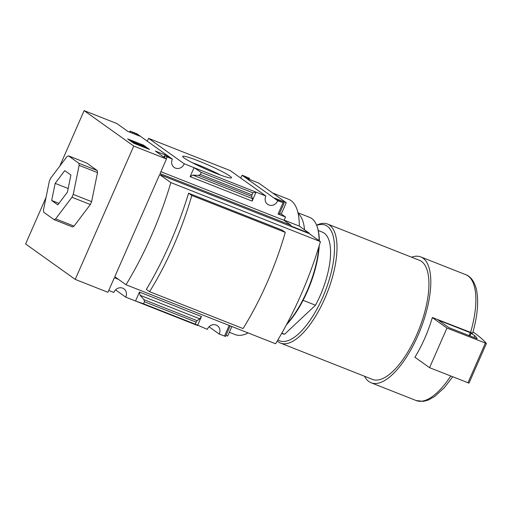 <?xml version="1.0" encoding="UTF-8"?>
<svg xmlns="http://www.w3.org/2000/svg" width="512" height="512" viewBox="0 0 512 512"><rect width="100%" height="100%" fill="white"/><g stroke="black" fill="none" stroke-linecap="round" stroke-linejoin="round"><path stroke-width="0.77" d="M59.75 166.176L84.128 110.63L133.754 146.067L75.226 279.398L25.6 243.968L46.061 197.363M133.754 146.067L166.477 158.976L155.366 151.046L167.206 155.725L170.042 157.747L164.954 156L172.403 159.13L136.819 133.722L130.214 131.2L136.96 134.125L139.795 136.147L127.955 131.475L116.851 123.546L84.128 110.63M172.403 159.13A6.912 6.336 125.5 0 0 174.157 167.418A6.912 6.336 125.5 0 0 184.23 163.795L265.888 196.026L230.298 170.618L148.64 138.387A6.912 6.336 -54.5 0 1 146.976 140.973M242.202 175.315L242.125 175.283A6.912 6.336 -54.5 0 1 240.461 177.869M229.939 176.102A26.656 2.368 -156.3 0 1 231.322 177.952A26.656 2.368 -156.3 0 1 206.144 169.261A26.656 2.368 -156.3 0 1 182.707 156.614A26.656 2.368 -156.3 0 1 202.093 162.381A26.656 2.368 -156.3 0 1 229.939 176.102M184.23 163.795L148.64 138.387M115.539 289.882L125.696 297.133L197.53 325.485L201.466 316.531L199.776 318.835L197.05 320.646L195.104 324.115L207.354 329.363A6.912 6.336 125.5 0 1 217.427 325.741A6.912 6.336 125.5 0 1 219.181 334.035L225.562 336.435L230.202 325.862M108.762 290.451L113.875 292.467A6.912 6.336 125.5 0 1 123.949 288.845A6.912 6.336 125.5 0 1 125.696 297.133M75.226 279.398L107.942 292.314L114.349 277.722L118.445 279.334M149.542 149.466L143.514 145.165L127.622 138.893L133.651 143.194L149.542 149.466M226.029 335.373L227.712 336.038L231.885 326.528M219.181 334.035L209.024 326.778M265.888 196.026A6.912 6.336 125.5 0 0 267.642 204.32A6.912 6.336 125.5 0 0 277.715 200.698L242.125 175.283M277.715 200.698L283.987 202.982L277.235 200.058L274.4 198.029L286.24 202.707L258.829 183.13L246.989 178.458L244.154 176.435L249.248 178.182L242.24 175.226M318.272 230.541L322.502 232.211A54.554 21.229 -68.5 0 1 315.514 305.229L303.078 300.32M415.219 357.446L414.88 357.312A67.642 26.323 111.5 0 0 414.925 357.235A67.642 26.323 111.5 0 0 432.326 317.6A67.642 26.323 111.5 0 0 432.352 317.51L472.653 333.178C477.466 316.186 478.784 301.92 476.608 290.368C474.464 280.531 469.843 276.09 465.843 274.714L420.794 256.934A67.642 26.323 -68.5 0 0 411.539 257.19M166.477 158.976L160.07 173.574L290.944 225.229L290.65 225.894L309.35 233.274L309.203 233.6L159.629 174.566L170.854 182.579L320.429 241.619A177.043 68.902 111.5 0 1 275.584 343.776L126.01 284.742L114.784 276.723L159.629 174.566M290.944 225.229L284.09 220.333L285.549 217.018L281.293 213.984L286.24 202.707M283.021 202.79L278.067 214.067L279.142 214.374L284.09 203.098M278.067 214.067L285.549 217.018M281.293 213.984L279.61 213.318M252.538 198.637L252.134 201.107L256.064 192.154L252.762 192.768L251.616 196.346L252.538 198.637L192.877 175.091L190.125 176.634L194.054 167.674L201.21 172.422L200.32 174.451L198.598 175.418L192.877 175.091M139.456 292.058L135.52 301.011L143.552 303.77L144.442 301.741L144.032 299.718L140.115 295.283L139.456 292.058L201.466 316.531M49.363 181.126L50.624 178.253L66.944 156.653L68.461 155.846L78.874 163.283L79.13 165.357L73.222 194.394L71.962 197.267L55.642 218.867L54.125 219.674L43.712 212.237L43.456 210.163L49.363 181.126M51.674 200.493L55.155 183.373L64.774 170.643L70.912 175.027L67.43 192.141L57.811 204.877L51.674 200.493L58.95 203.366M54.125 219.674L72.512 226.925L74.029 226.125L90.349 204.525L91.61 201.651L97.517 172.608L97.261 170.541L86.848 163.104L68.461 155.846M170.854 182.579A177.043 68.902 111.5 0 1 126.01 284.742M188.582 193.19A177.043 68.902 111.5 0 1 146.362 289.382L149.562 291.667L243.046 328.563A157.472 61.286 111.5 0 0 285.267 232.378L282.067 230.086L188.582 193.19L191.789 195.475L285.267 232.378M284.179 220.128L299.302 226.099L309.35 233.274M272.634 192.986L288.717 199.334A71.322 27.757 111.5 0 1 299.302 226.099M248.115 332.934A71.322 27.757 111.5 0 1 235.219 334.598L229.363 332.282M309.203 233.6L320.429 241.619M364.538 376.262A67.642 26.323 -68.5 0 0 368.877 381.542A67.642 26.323 -68.5 0 0 371.123 382.771A67.642 26.323 -68.5 0 0 420.448 329.517A67.642 26.323 -68.5 0 0 420.794 256.934M277.261 340.998A64.006 24.909 -68.5 0 0 278.413 341.946A64.006 24.909 -68.5 0 0 280.538 343.104L372.461 379.392A64.006 24.909 -68.5 0 0 419.13 328.998A64.006 24.909 -68.5 0 0 419.456 260.314L327.533 224.032A64.006 24.909 -68.5 0 0 316.614 225.19M280.538 343.104A64.006 24.909 -68.5 0 0 327.206 292.717A64.006 24.909 -68.5 0 0 327.533 224.032M277.914 339.898A62.189 24.205 -68.5 0 0 327.686 284.48A62.189 24.205 -68.5 0 0 316.691 225.382M281.683 333.395L282.451 333.696A54.554 21.229 -68.5 0 0 284.589 334.227L281.824 333.139M315.514 305.229L284.589 334.227M191.789 195.475A157.472 61.286 111.5 0 1 149.562 291.667M143.27 145.728L143.514 145.165M133.779 142.24L142.669 146.202L145.574 147.238L144.576 146.47A3.635 0.326 23.7 0 0 140.282 144.397L140.736 145.126M140.09 144.832L140.282 144.397M133.83 142.125L135.328 143.347L135.136 143.782M133.587 143.149L133.766 142.733L135.328 143.347M130.752 141.12L130.931 140.704L133.766 142.733M142.899 146.125L130.931 140.704M143.021 145.856L140.87 144.819M97.261 170.541L78.874 163.283M97.517 172.608L79.13 165.357M91.61 201.651L73.222 194.394M90.349 204.525L71.962 197.267M74.029 226.125L55.642 218.867M68.173 188.512L55.155 183.373M284.09 220.333L160.883 171.706M167.206 155.725L166.867 156.493M136.96 134.125L136.621 134.899M195.104 324.115L143.552 303.77M252.762 192.768L201.21 172.422M192.186 162.656A23.174 2.061 -156.3 0 1 220.461 175.066M432.326 317.6L446.963 328.051L429.562 367.686L468.986 383.104M414.925 357.235L429.562 367.686M446.963 328.051L486.387 343.462A290.938 25.862 23.7 0 0 473.03 331.846M474.765 335.674L470.336 332.71L438.272 320.058L448.909 327.648L477.216 338.765A282.938 25.152 23.7 0 0 474.765 335.674L473.952 337.53M286.387 324.845A62.918 24.486 -68.5 0 0 307.334 291.398A62.918 24.486 -68.5 0 0 319.219 245.645M319.334 240.838A62.918 24.486 -68.5 0 0 317.453 227.558L317.184 226.746A63.642 24.768 -68.5 0 0 309.638 217.363L297.99 212.762M286.867 323.942A63.642 24.768 -68.5 0 0 306.95 291.322A63.642 24.768 -68.5 0 0 318.848 246.848M319.085 240.659A63.642 24.768 -68.5 0 0 317.184 226.746M304.538 229.837A63.642 24.768 -68.5 0 0 298.144 213.421M470.547 332.582A67.642 26.323 -68.5 0 0 465.843 274.714M452.704 376.819L444.371 387.654L434.778 396.435L428.358 400.019L423.373 401.37L416.179 400.55A67.642 26.323 -68.5 0 0 450.746 376.045M142.464 146.669L142.669 146.202M252.134 201.107L190.125 176.634M167.098 157.037L166.304 158.854M164.954 156L164.32 157.44M164.717 155.834L164.083 157.274M248.518 178.157L248.179 178.925M132.602 132.403L132.262 133.171M130.451 131.366L130.042 132.301M130.214 131.2L129.779 132.192M229.171 325.459L224.486 336.128M195.994 322.086L144.442 301.741M197.05 320.646L144.032 299.718M199.776 318.835L140.115 295.283M251.616 196.346L198.598 175.418M251.872 194.797L200.32 174.451M485.325 343.194L467.93 382.829M470.336 332.71L469.069 335.603M471.194 333.126L469.952 335.955M416.179 400.55L371.123 382.771M145.325 147.802L145.574 147.238M164.608 155.718L163.962 157.184M249.594 178.464L249.21 179.334M130.106 131.078L129.645 132.141M486.4 343.501L468.998 383.136"/></g></svg>
